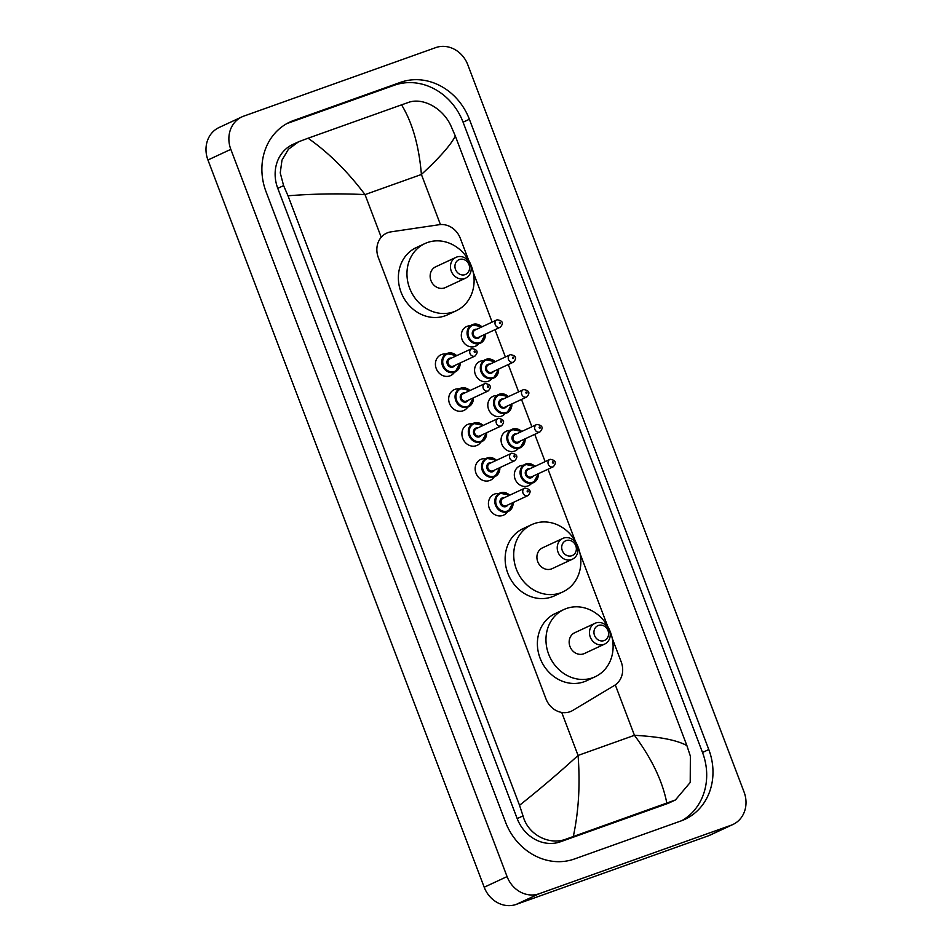 <?xml version="1.0" encoding="UTF-8"?>
<svg xmlns="http://www.w3.org/2000/svg" width="952" height="952" viewBox="0 0 952 952"><rect width="100%" height="100%" fill="white"/><g stroke="black" fill="none" stroke-linecap="round" stroke-linejoin="round"><path stroke-width="1.43" d="M531.347 483.652A10.781 9.532 -115 0 1 528.634 485.663A10.781 9.532 -115 0 1 527.908 485.96A10.781 9.532 -115 0 1 515.258 479.499A10.781 9.532 -115 0 1 519.53 466.111A10.781 9.532 -115 0 1 520.256 465.814A10.781 9.532 -115 0 1 522.827 465.326M518.102 448.773A10.781 9.532 -115 0 1 515.377 450.784A10.781 9.532 -115 0 1 514.651 451.081A10.781 9.532 -115 0 1 502.013 444.62A10.781 9.532 -115 0 1 506.274 431.22A10.781 9.532 -115 0 1 507 430.935A10.781 9.532 -115 0 1 509.57 430.435M504.846 413.894A10.781 9.532 -115 0 1 502.132 415.893A10.781 9.532 -115 0 1 501.406 416.191A10.781 9.532 -115 0 1 488.757 409.741A10.781 9.532 -115 0 1 493.029 396.341A10.781 9.532 -115 0 1 493.755 396.044A10.781 9.532 -115 0 1 496.325 395.556M491.601 379.003A10.781 9.532 -115 0 1 488.876 381.014A10.781 9.532 -115 0 1 488.15 381.312A10.781 9.532 -115 0 1 475.512 374.85A10.781 9.532 -115 0 1 479.772 361.462A10.781 9.532 -115 0 1 480.498 361.165A10.781 9.532 -115 0 1 483.069 360.677M478.356 344.124A10.781 9.532 -115 0 1 475.631 346.135A10.781 9.532 -115 0 1 474.905 346.433A10.781 9.532 -115 0 1 462.255 339.971A10.781 9.532 -115 0 1 466.528 326.584A10.781 9.532 -115 0 1 467.253 326.286A10.781 9.532 -115 0 1 469.824 325.786M507.416 511.855A11.472 10.139 -115 0 1 503.644 515.115A11.472 10.139 -115 0 1 502.882 515.425A11.472 10.139 -115 0 1 489.423 508.558A11.472 10.139 -115 0 1 493.969 494.314A11.472 10.139 -115 0 1 494.742 493.993A11.472 10.139 -115 0 1 498.884 493.517M494.171 476.976A11.472 10.139 -115 0 1 490.399 480.224A11.472 10.139 -115 0 1 489.625 480.546A11.472 10.139 -115 0 1 476.178 473.68A11.472 10.139 -115 0 1 480.712 459.423A11.472 10.139 -115 0 1 481.486 459.114A11.472 10.139 -115 0 1 485.639 458.638M480.915 442.085A11.472 10.139 -115 0 1 477.142 445.346A11.472 10.139 -115 0 1 476.381 445.667A11.472 10.139 -115 0 1 462.922 438.789A11.472 10.139 -115 0 1 467.468 424.544A11.472 10.139 -115 0 1 468.241 424.223A11.472 10.139 -115 0 1 472.382 423.759M467.67 407.206A11.472 10.139 -115 0 1 463.898 410.467A11.472 10.139 -115 0 1 463.124 410.776A11.472 10.139 -115 0 1 449.677 403.91A11.472 10.139 -115 0 1 454.211 389.665A11.472 10.139 -115 0 1 454.985 389.344A11.472 10.139 -115 0 1 459.138 388.88M454.413 372.327A11.472 10.139 -115 0 1 450.641 375.588A11.472 10.139 -115 0 1 449.88 375.897A11.472 10.139 -115 0 1 436.421 369.031A11.472 10.139 -115 0 1 440.966 354.775A11.472 10.139 -115 0 1 441.74 354.465A11.472 10.139 -115 0 1 445.881 353.989M468.67 260.336L460.304 238.333A20.218 17.874 65 0 0 439.312 224.696L391.022 231.848A20.218 17.874 65 0 0 387.988 232.609A20.218 17.874 65 0 0 386.631 233.157A20.218 17.874 65 0 0 378.313 257.504L545.972 698.863A20.218 17.874 65 0 0 571.343 711.192A20.218 17.874 65 0 0 572.807 710.406L614.361 685.499A20.218 17.874 65 0 0 621.216 661.926L612.231 638.28M607.673 626.285L579.994 553.398M575.436 541.414L548.007 469.205M545.127 461.625L534.762 434.326M531.882 426.746L521.506 399.447M518.626 391.867L508.261 364.568M505.381 356.988L495.004 329.678M492.125 322.097L473.215 272.332M732.969 824.468L710.085 835.118A26.965 23.824 -115 0 1 708.288 835.856L516.234 904.4A26.965 23.824 -115 0 1 484.199 887.228L207.941 159.995A26.965 23.824 -115 0 1 219.031 127.532L241.915 116.882A26.965 23.824 -115 0 1 243.712 116.144L435.766 47.6A26.965 23.824 -115 0 1 467.801 64.772L744.059 792.004A26.965 23.824 -115 0 1 732.969 824.468A26.965 23.824 -115 0 1 731.16 825.217L539.106 893.749A26.965 23.824 -115 0 1 507.071 876.59L230.824 149.345A26.965 23.824 -115 0 1 241.915 116.882M400.506 82.348L293.811 120.428A57.965 51.229 65 0 0 289.92 122.023A57.965 51.229 65 0 0 266.084 191.816L505.5 822.088A57.965 51.229 65 0 0 574.365 859.001L681.061 820.922A57.965 51.229 65 0 0 684.952 819.327A57.965 51.229 65 0 0 708.788 749.545L469.372 119.262A57.965 51.229 65 0 0 400.506 82.348L394.211 85.275L287.516 123.355A57.965 51.229 65 0 0 286.838 123.605M681.751 820.672A57.965 51.229 65 0 0 702.505 752.473L463.077 122.189A57.965 51.229 65 0 0 394.211 85.275M401.565 104.851L407.908 102.614C422.676 96.854 443.061 108.302 450.939 125.89L455.342 136.053C450.772 145.013 439.455 157.818 421.403 174.478C418.999 145.823 412.383 122.618 401.565 104.851L308.067 138.219C328.428 152.475 347.42 171.265 365.021 194.601C339.888 193.351 314.208 193.756 288.004 195.779L283.601 185.616L280.245 172.907L281.982 160.138L288.42 149.262L298.583 141.788L292.728 144.502A36.402 32.166 65 0 0 277.77 188.329L517.186 818.601A36.402 32.166 65 0 0 560.419 841.782L667.126 803.702A36.402 32.166 65 0 0 669.565 802.703L675.408 799.977L566.452 838.974C549.423 845.793 527.943 834.856 523.017 815.888L519.53 805.297C540.26 788.827 559.764 772.203 578.066 755.436C580.292 784.174 578.709 811.187 573.306 836.499M455.342 136.053L686.88 745.571L690.367 756.162L690.212 782.461L675.408 799.977M288.004 195.779L519.53 805.297M298.583 141.788L308.067 138.219M666.817 803.131C662.628 781.354 651.834 758.744 634.448 735.313C659.343 736.669 676.812 740.085 686.88 745.571M465.123 274.628A8.092 7.152 -115 0 1 455.52 269.475A8.092 7.152 -115 0 1 459.388 259.515A8.092 7.152 -115 0 1 468.991 264.668A8.092 7.152 -115 0 1 465.123 274.628M464.897 278.448A11.46 10.127 -115 0 1 451.45 271.582A11.46 10.127 -115 0 1 455.996 257.349A11.46 10.127 -115 0 1 456.758 257.04A11.46 10.127 -115 0 1 470.193 263.894A11.46 10.127 -115 0 1 465.659 278.127A11.46 10.127 -115 0 1 464.897 278.448M455.996 257.349L435.683 266.798A11.46 10.127 65 0 0 431.149 281.03A11.46 10.127 65 0 0 444.584 287.897A11.46 10.127 65 0 0 445.357 287.575L465.659 278.127M453.676 311.816A37.068 32.761 -115 0 1 410.205 289.622A37.068 32.761 -115 0 1 424.878 243.581A37.068 32.761 -115 0 1 427.365 242.558A37.068 32.761 -115 0 1 470.847 264.751A37.068 32.761 -115 0 1 456.163 310.804A37.068 32.761 -115 0 1 453.676 311.816M456.163 310.804L447.583 314.791A37.068 32.761 -115 0 1 445.096 315.814A37.068 32.761 -115 0 1 401.625 293.621A37.068 32.761 -115 0 1 416.298 247.568L424.878 243.581M571.89 555.706A8.092 7.152 -115 0 1 562.287 550.553A8.092 7.152 -115 0 1 566.154 540.593A8.092 7.152 -115 0 1 575.77 545.746A8.092 7.152 -115 0 1 571.89 555.706M571.664 559.514A11.46 10.127 -115 0 1 558.229 552.66A11.46 10.127 -115 0 1 562.763 538.427A11.46 10.127 -115 0 1 563.524 538.106A11.46 10.127 -115 0 1 576.971 544.972A11.46 10.127 -115 0 1 572.426 559.205A11.46 10.127 -115 0 1 571.664 559.514M562.763 538.427L542.462 547.876A11.46 10.127 65 0 0 537.916 562.108A11.46 10.127 65 0 0 551.363 568.963A11.46 10.127 65 0 0 552.124 568.653L572.426 559.205M560.442 592.894A37.068 32.761 -115 0 1 516.972 570.7A37.068 32.761 -115 0 1 531.656 524.647A37.068 32.761 -115 0 1 534.143 523.636A37.068 32.761 -115 0 1 577.614 545.829A37.068 32.761 -115 0 1 562.929 591.87A37.068 32.761 -115 0 1 560.442 592.894M562.929 591.87L554.361 595.869A37.068 32.761 -115 0 1 551.874 596.88A37.068 32.761 -115 0 1 508.392 574.687A37.068 32.761 -115 0 1 523.076 528.646L531.656 524.647M604.139 640.577A8.092 7.152 -115 0 1 594.524 635.436A8.092 7.152 -115 0 1 598.391 625.464A8.092 7.152 -115 0 1 608.007 630.617A8.092 7.152 -115 0 1 604.139 640.577M603.901 644.397A11.46 10.127 -115 0 1 590.466 637.531A11.46 10.127 -115 0 1 595 623.298A11.46 10.127 -115 0 1 595.773 622.989A11.46 10.127 -115 0 1 609.209 629.843A11.46 10.127 -115 0 1 604.675 644.076A11.46 10.127 -115 0 1 603.901 644.397M595 623.298L574.699 632.747A11.46 10.127 65 0 0 570.165 646.979A11.46 10.127 65 0 0 583.6 653.846A11.46 10.127 65 0 0 584.373 653.524L604.675 644.076M592.691 677.764A37.068 32.761 -115 0 1 549.209 655.571A37.068 32.761 -115 0 1 563.893 609.53A37.068 32.761 -115 0 1 566.38 608.506A37.068 32.761 -115 0 1 609.851 630.7A37.068 32.761 -115 0 1 595.178 676.753A37.068 32.761 -115 0 1 592.691 677.764M595.178 676.753L586.599 680.739A37.068 32.761 -115 0 1 584.111 681.763A37.068 32.761 -115 0 1 540.641 659.569A37.068 32.761 -115 0 1 555.313 613.516L563.893 609.53M440.431 224.565L421.403 174.478L365.021 194.601L381.228 237.262M615.289 684.893L634.448 735.313L578.066 755.436L561.728 712.441M507.071 876.59L484.199 887.228M539.106 893.749L516.234 904.4M731.16 825.217L708.288 835.856M230.824 149.345L207.941 159.995M287.516 123.355L293.811 120.428M463.077 122.189L469.372 119.262M702.505 752.473L708.788 749.545M667.126 803.702L673.147 800.894M560.419 841.782L566.452 838.974M517.186 818.601L523.017 815.888M277.77 188.329L283.601 185.616M460.09 362.998A10.115 8.937 -115 0 1 455.223 371.946A10.115 8.937 -115 0 1 454.544 372.232A10.115 8.937 -115 0 1 442.68 366.175A10.115 8.937 -115 0 1 446.69 353.62A10.115 8.937 -115 0 1 447.369 353.347A10.115 8.937 -115 0 1 456.674 355.667M456.365 355.81A9.437 8.342 65 0 0 447.892 353.835A9.437 8.342 65 0 0 443.382 365.461A9.437 8.342 65 0 0 454.592 371.47A9.437 8.342 65 0 0 459.78 363.14M454.889 365.413A4.712 4.165 -115 0 1 447.309 364.057A4.712 4.165 -115 0 1 451.486 358.083M450.094 358.737A4.046 3.57 65 0 0 452.962 366.294A4.046 3.57 65 0 0 453.497 366.056M449.82 358.856L471.883 348.599C477.571 349.551 478.594 352.038 474.965 356.072A4.046 3.57 -115 0 1 471.549 348.741A4.046 3.57 -115 0 1 471.823 348.622M474.929 352.371A0.678 0.595 65 0 0 474.453 351.11A0.678 0.595 65 0 0 474.929 352.371M473.334 397.877A10.115 8.937 -115 0 1 468.467 406.837A10.115 8.937 -115 0 1 467.789 407.111A10.115 8.937 -115 0 1 455.937 401.054A10.115 8.937 -115 0 1 459.935 388.499A10.115 8.937 -115 0 1 460.613 388.226A10.115 8.937 -115 0 1 469.919 390.546M469.61 390.689A9.437 8.342 65 0 0 461.137 388.725A9.437 8.342 65 0 0 456.627 400.34A9.437 8.342 65 0 0 467.837 406.349A9.437 8.342 65 0 0 473.025 398.019M468.146 400.292A4.712 4.165 -115 0 1 460.554 398.936A4.712 4.165 -115 0 1 464.731 392.962M463.338 393.628A4.046 3.57 65 0 0 466.206 401.185A4.046 3.57 65 0 0 466.742 400.935M463.065 393.735L485.139 383.489C490.815 384.441 491.839 386.928 488.209 390.951A4.046 3.57 -115 0 1 484.806 383.62A4.046 3.57 -115 0 1 485.068 383.513M488.174 387.25A0.678 0.595 65 0 0 487.698 385.988A0.678 0.595 65 0 0 488.174 387.25M486.591 432.767A10.115 8.937 -115 0 1 481.724 441.716A10.115 8.937 -115 0 1 481.046 441.99A10.115 8.937 -115 0 1 469.181 435.945A10.115 8.937 -115 0 1 473.192 423.378A10.115 8.937 -115 0 1 473.87 423.104A10.115 8.937 -115 0 1 483.176 425.425M482.866 425.568A9.437 8.342 65 0 0 474.393 423.604A9.437 8.342 65 0 0 469.883 435.219A9.437 8.342 65 0 0 481.093 441.228A9.437 8.342 65 0 0 486.282 432.91M481.391 435.183A4.712 4.165 -115 0 1 473.81 433.815A4.712 4.165 -115 0 1 477.975 427.841M476.595 428.507A4.046 3.57 65 0 0 479.463 436.064A4.046 3.57 65 0 0 479.998 435.814M476.321 428.614L498.384 418.368C504.072 419.32 505.095 421.807 501.466 425.841A4.046 3.57 -115 0 1 498.051 418.499A4.046 3.57 -115 0 1 498.324 418.392M501.43 422.141A0.678 0.595 65 0 0 500.954 420.879A0.678 0.595 65 0 0 501.43 422.141M499.836 467.646A10.115 8.937 -115 0 1 494.969 476.595A10.115 8.937 -115 0 1 494.29 476.881A10.115 8.937 -115 0 1 482.438 470.823A10.115 8.937 -115 0 1 486.436 458.269A10.115 8.937 -115 0 1 487.115 457.983A10.115 8.937 -115 0 1 496.42 460.316M496.111 460.459A9.437 8.342 65 0 0 487.638 458.483A9.437 8.342 65 0 0 483.128 470.109A9.437 8.342 65 0 0 494.338 476.119A9.437 8.342 65 0 0 499.526 467.789M494.647 470.062A4.712 4.165 -115 0 1 487.055 468.705A4.712 4.165 -115 0 1 491.232 462.731M489.84 463.386A4.046 3.57 65 0 0 492.708 470.942A4.046 3.57 65 0 0 493.243 470.693M489.566 463.505L511.64 453.247C517.317 454.199 518.34 456.686 514.711 460.72A4.046 3.57 -115 0 1 511.307 453.39A4.046 3.57 -115 0 1 511.569 453.271M514.675 457.019A0.678 0.595 65 0 0 514.199 455.758A0.678 0.595 65 0 0 514.675 457.019M513.092 502.525A10.115 8.937 -115 0 1 508.225 511.486A10.115 8.937 -115 0 1 507.547 511.76A10.115 8.937 -115 0 1 495.683 505.702A10.115 8.937 -115 0 1 499.693 493.148A10.115 8.937 -115 0 1 500.371 492.874A10.115 8.937 -115 0 1 509.677 495.195M509.368 495.337A9.437 8.342 65 0 0 500.895 493.362A9.437 8.342 65 0 0 496.385 504.988A9.437 8.342 65 0 0 507.594 510.998A9.437 8.342 65 0 0 512.783 502.668M507.892 504.941A4.712 4.165 -115 0 1 500.312 503.584A4.712 4.165 -115 0 1 504.477 497.61M503.096 498.277A4.046 3.57 65 0 0 505.964 505.821A4.046 3.57 65 0 0 506.488 505.583M502.823 498.384L524.885 488.126C530.573 489.078 531.597 491.577 527.967 495.599A4.046 3.57 -115 0 1 524.552 488.269A4.046 3.57 -115 0 1 524.826 488.162M527.932 491.898A0.678 0.595 65 0 0 527.456 490.637A0.678 0.595 65 0 0 527.932 491.898M485.353 334.176A10.115 8.937 -115 0 1 480.486 343.125A10.115 8.937 -115 0 1 479.808 343.41A10.115 8.937 -115 0 1 467.956 337.353A10.115 8.937 -115 0 1 471.954 324.799A10.115 8.937 -115 0 1 472.632 324.513A10.115 8.937 -115 0 1 481.938 326.833M481.641 326.976A9.437 8.342 65 0 0 473.168 325.013A9.437 8.342 65 0 0 468.646 336.639A9.437 8.342 65 0 0 479.856 342.649A9.437 8.342 65 0 0 485.044 334.319M480.165 336.591A4.712 4.165 -115 0 1 472.585 335.235A4.712 4.165 -115 0 1 476.75 329.249M475.357 329.916A4.046 3.57 65 0 0 478.237 337.472A4.046 3.57 65 0 0 478.761 337.222M478.499 337.365L500.24 327.25A4.046 3.57 -115 0 1 496.825 319.92A4.046 3.57 -115 0 1 497.099 319.801M499.717 322.288A0.678 0.595 65 0 0 500.193 323.549A0.678 0.595 65 0 0 499.717 322.288M498.61 369.055A10.115 8.937 -115 0 1 493.743 378.015A10.115 8.937 -115 0 1 493.065 378.289A10.115 8.937 -115 0 1 481.2 372.232A10.115 8.937 -115 0 1 485.211 359.678A10.115 8.937 -115 0 1 485.889 359.404A10.115 8.937 -115 0 1 495.195 361.724M494.885 361.867A9.437 8.342 65 0 0 486.412 359.892A9.437 8.342 65 0 0 481.902 371.518A9.437 8.342 65 0 0 493.112 377.527A9.437 8.342 65 0 0 498.301 369.197M493.41 371.47A4.712 4.165 -115 0 1 485.829 370.114A4.712 4.165 -115 0 1 490.006 364.14M488.614 364.794A4.046 3.57 65 0 0 491.482 372.351A4.046 3.57 65 0 0 492.017 372.113M491.756 372.244L513.485 362.129A4.046 3.57 -115 0 1 510.07 354.798A4.046 3.57 -115 0 1 510.343 354.691M512.973 357.167A0.678 0.595 65 0 0 513.449 358.428A0.678 0.595 65 0 0 512.973 357.167M511.855 403.934A10.115 8.937 -115 0 1 506.988 412.894A10.115 8.937 -115 0 1 506.309 413.168A10.115 8.937 -115 0 1 494.457 407.111A10.115 8.937 -115 0 1 498.455 394.556A10.115 8.937 -115 0 1 499.134 394.283A10.115 8.937 -115 0 1 508.439 396.603M508.142 396.746A9.437 8.342 65 0 0 499.669 394.782A9.437 8.342 65 0 0 495.147 406.397A9.437 8.342 65 0 0 506.357 412.406A9.437 8.342 65 0 0 511.545 404.076M506.666 406.349A4.712 4.165 -115 0 1 499.086 404.993A4.712 4.165 -115 0 1 503.251 399.019M501.859 399.685A4.046 3.57 65 0 0 504.738 407.242A4.046 3.57 65 0 0 505.262 406.992M505 407.123L526.742 397.008A4.046 3.57 -115 0 1 523.326 389.677A4.046 3.57 -115 0 1 523.6 389.57M526.218 392.045A0.678 0.595 65 0 0 526.694 393.307A0.678 0.595 65 0 0 526.218 392.045M525.111 438.824A10.115 8.937 -115 0 1 520.244 447.773A10.115 8.937 -115 0 1 519.566 448.047A10.115 8.937 -115 0 1 507.702 442.002A10.115 8.937 -115 0 1 511.712 429.447A10.115 8.937 -115 0 1 512.39 429.162A10.115 8.937 -115 0 1 521.696 431.482M521.387 431.625A9.437 8.342 65 0 0 512.914 429.661A9.437 8.342 65 0 0 508.404 441.276A9.437 8.342 65 0 0 519.613 447.285A9.437 8.342 65 0 0 524.802 438.967M519.911 441.24A4.712 4.165 -115 0 1 512.331 439.883A4.712 4.165 -115 0 1 516.508 433.898M515.115 434.564A4.046 3.57 65 0 0 517.983 442.121A4.046 3.57 65 0 0 518.519 441.871M518.257 442.014L539.986 431.899A4.046 3.57 -115 0 1 536.571 424.556A4.046 3.57 -115 0 1 536.845 424.449M539.475 426.936A0.678 0.595 65 0 0 539.951 428.198A0.678 0.595 65 0 0 539.475 426.936M538.356 473.703A10.115 8.937 -115 0 1 533.489 482.652A10.115 8.937 -115 0 1 532.811 482.938A10.115 8.937 -115 0 1 520.958 476.881A10.115 8.937 -115 0 1 524.957 464.326A10.115 8.937 -115 0 1 525.635 464.04A10.115 8.937 -115 0 1 534.941 466.373M534.643 466.516A9.437 8.342 65 0 0 526.159 464.54A9.437 8.342 65 0 0 521.648 476.167A9.437 8.342 65 0 0 532.858 482.176A9.437 8.342 65 0 0 538.047 473.846M533.168 476.119A4.712 4.165 -115 0 1 525.587 474.762A4.712 4.165 -115 0 1 529.752 468.789M528.36 469.443A4.046 3.57 65 0 0 531.24 477A4.046 3.57 65 0 0 531.763 476.75M531.502 476.892L553.243 466.777A4.046 3.57 -115 0 1 549.828 459.447A4.046 3.57 -115 0 1 550.101 459.328M552.719 461.815A0.678 0.595 65 0 0 553.195 463.077A0.678 0.595 65 0 0 552.719 461.815M455.223 371.946L460.149 362.962M456.734 355.632L446.69 353.62M474.965 356.072L453.235 366.187M468.467 406.837L473.406 397.853M469.99 390.51L459.935 388.499M488.209 390.951L466.48 401.066M481.724 441.716L486.65 432.732M483.235 425.401L473.192 423.378M501.466 425.841L479.737 435.957M494.969 476.595L499.907 467.61M496.492 460.28L486.436 458.269M514.711 460.72L492.981 470.835M508.225 511.486L513.152 502.501M509.736 495.159L499.693 493.148M527.967 495.599L506.238 505.714M471.954 324.799L482.01 326.81M475.096 330.023L497.158 319.777C502.834 320.729 503.87 323.216 500.24 327.25M480.486 343.125L485.425 334.14M485.211 359.678L495.254 361.689M488.34 364.913L510.403 354.656C516.091 355.608 517.115 358.107 513.485 362.129M493.743 378.015L498.669 369.019M498.455 394.556L508.511 396.567M501.597 399.792L523.659 389.547C529.336 390.498 530.371 392.986 526.742 397.008M506.988 412.894L511.926 403.91M511.712 429.447L521.755 431.458M514.842 434.671L536.904 424.425C542.592 425.377 543.616 427.865 539.986 431.899M520.244 447.773L525.171 438.789M524.957 464.326L535.012 466.337M528.098 469.562L550.161 459.304C555.837 460.256 556.872 462.743 553.243 466.777M533.489 482.652L538.427 473.668"/></g></svg>
